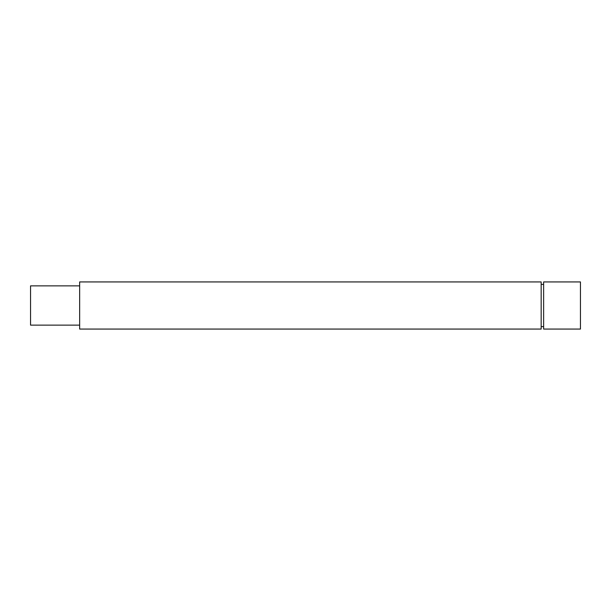 <?xml version="1.0" encoding="UTF-8"?>
<svg xmlns="http://www.w3.org/2000/svg" width="611" height="611" viewBox="0 0 611 611"><rect width="100%" height="100%" fill="white"/><g stroke="black" fill="none" stroke-linecap="round" stroke-linejoin="round"><path stroke-width="0.92" d="M79.651 325.136L30.55 325.136L30.55 285.864L79.651 285.864M580.45 281.931L580.45 329.069L543.63 329.069L543.63 281.931L580.45 281.931M541.17 281.931L541.17 329.069L79.651 329.069L79.651 281.931L541.17 281.931M541.17 284.39L543.63 284.39M541.17 326.61L543.63 326.61"/></g></svg>
